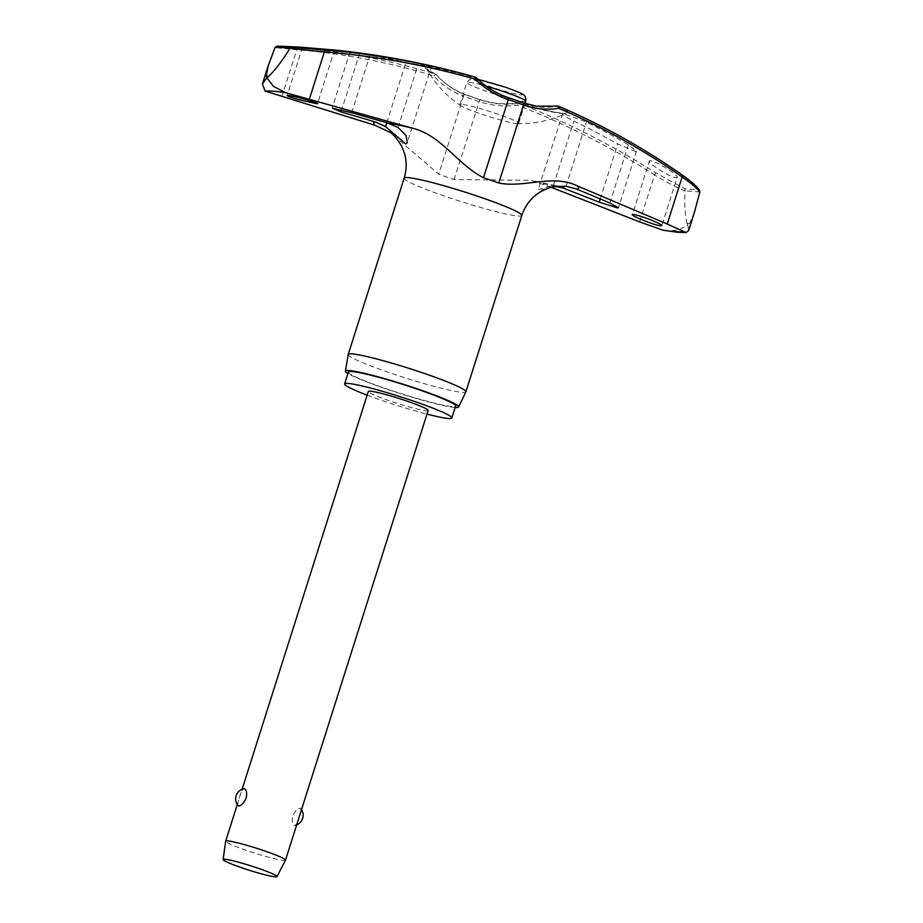<?xml version="1.0" encoding="UTF-8"?>
<svg xmlns="http://www.w3.org/2000/svg" width="923" height="923" viewBox="0 0 923 923"><rect width="100%" height="100%" fill="white"/><g stroke="black" fill="none" stroke-linecap="round" stroke-linejoin="round"><path stroke-width="0.69" stroke-dasharray="4.62 3.46" d="M688.65 230.508L687.97 225.12L689.481 223.608A236.323 19.556 17.6 0 1 688.293 223.528A236.323 19.556 17.6 0 1 687.047 223.424L687.854 225.12L678.717 230L666.614 231.027M558.519 106.237A820.524 729.274 98.3 0 0 558.461 106.214A75.017 6.207 17.6 0 1 564.449 113.529L562.742 113.402C561.242 114.117 564.945 116.679 573.852 121.086A822.693 787.054 -88.2 0 1 617.718 143.965L635.405 151.476L636.432 151.187L628.367 144.796A822.693 756.722 96.4 0 0 586.428 122.055L562.742 113.402A75.017 6.207 17.6 0 1 518.426 103.122L517.284 105.107L517.791 103.376A2.088 0.681 -74 0 1 518.322 103.064A2.088 0.681 -74 0 1 518.38 103.088A2.088 0.681 -74 0 1 518.426 103.122A820.524 799.826 -93.7 0 1 656.045 173.074L684.601 188.638A229.769 19.014 -162.4 0 0 692.608 189.492A229.769 19.014 -162.4 0 0 698.896 189.746L699.634 190.542M465.538 94.757A2.088 0.946 -70 0 0 465.18 94.319C454.162 90.269 444.528 83.716 436.291 74.648A2.088 2.088 0 0 0 435.633 74.152A2.088 1.765 -64.9 0 1 436.371 74.901A86.693 77.047 98.3 0 0 465.538 94.757A62.856 5.203 -162.4 0 0 480.029 99.834A86.693 84.501 86.3 0 0 517.791 103.376A73.39 6.069 -162.4 0 0 562.015 113.506A73.39 6.069 -162.4 0 0 566.191 113.264A73.39 6.069 -162.4 0 0 556.95 106.399A86.693 77.047 -81.7 0 1 522.545 103.111A62.856 5.203 -162.4 0 0 508.042 98.046A86.693 84.501 -93.7 0 1 475.53 77.924A73.39 6.069 -162.4 0 0 431.306 67.794A73.39 6.069 -162.4 0 0 426.818 69.052A73.39 6.069 -162.4 0 0 436.371 74.901A2.088 0.773 -42.1 0 0 436.291 74.648A2.088 0.773 -42.1 0 0 436.129 74.544A2.088 0.773 -42.1 0 0 436.071 74.532A2.088 0.773 -42.1 0 0 433.787 75.905A2.088 0.946 107 0 1 435.206 74.025A75.017 6.207 17.6 0 1 429.218 66.71L431.353 66.756L407.274 142.661M367.146 395.136A56.234 4.65 -162.4 0 0 426.98 414.115M348.409 372.015A56.234 4.65 -162.4 0 0 391.571 390.521A56.234 4.65 -162.4 0 0 452.085 406.535A56.234 4.65 -162.4 0 0 455.616 406.028M348.202 354.513A61.726 5.111 -162.4 0 0 395.932 374.876A61.726 5.111 -162.4 0 0 462.031 392.344A61.726 5.111 -162.4 0 0 465.873 391.848M455.143 407.528A59.372 4.915 17.6 0 1 454.889 407.516A59.372 4.915 17.6 0 1 400.167 393.59A59.372 4.915 17.6 0 1 347.936 373.527M687.047 223.424C684.924 214.459 684.289 203.671 685.12 191.073C675.613 186.977 665.425 181.577 654.545 174.874L656.045 173.074M699.876 191.811A231.246 19.129 17.6 0 1 693.415 191.557A231.246 19.129 17.6 0 1 685.166 190.669L685.12 191.073M516.742 123.601A30.863 2.55 -162.4 0 0 517.33 123.624A30.863 2.55 -162.4 0 0 518.68 123.313A30.863 2.55 -162.4 0 0 494.993 113.16A30.863 2.55 -162.4 0 0 461.777 104.38A30.863 2.55 -162.4 0 0 459.839 104.657A30.863 2.55 -162.4 0 0 460.773 105.683A30.863 2.55 -162.4 0 0 487.609 116.136A30.863 2.55 -162.4 0 0 516.742 123.601M551.239 187.311L531.694 180.366L454.024 179.558A66.179 5.48 17.6 0 1 438.748 174.216L389.829 132.231M698.896 189.746C696.738 186.284 691.212 181.404 682.305 175.105M676.086 177.735C683.608 178.658 656.761 160.879 650.427 160.752C642.904 159.806 669.763 177.585 676.086 177.735L677.136 177.389L661.837 225.604M430.926 66.837L418.488 63.329A822.693 787.054 91.8 0 0 370.158 54.503C352.078 51.78 341.545 50.973 359.509 53.672A822.693 756.722 -83.6 0 1 405.912 62.36L430.926 66.837A75.017 6.207 17.6 0 1 468.446 75.201M303.344 47.396L334.334 49.992M558.3 186.146L553.488 185.292L538.178 189.573L538.963 190.565L553.938 186.723M650.427 160.752L649.377 161.098L632.393 214.644M302.513 47.338L287.122 95.542M562.742 113.402L538.178 189.573M285.484 860.19A31.382 2.596 17.6 0 1 283.523 860.432A31.382 2.596 17.6 0 1 249.96 851.571A31.382 2.596 17.6 0 1 225.65 841.211M294.61 825.474C296.283 825.104 297.841 822.162 299.294 816.636C301.256 811.421 301.509 808.629 300.079 808.26C297.529 808.317 295.037 810.936 292.603 816.117C291.633 821.678 292.303 824.793 294.61 825.474L294.968 825.45A10.465 10.465 0 0 0 296.675 824.908M301.521 809.633A10.465 10.465 0 0 0 300.771 808.594L300.079 808.26M428.145 410.435A31.382 2.596 17.6 0 1 426.184 410.723A31.382 2.596 17.6 0 1 392.402 401.782A31.382 2.596 17.6 0 1 368.312 391.456M238.722 805.929C237.28 805.56 237.546 802.768 239.507 797.553C240.949 792.026 242.507 789.084 244.18 788.715M350.89 51.988L359.509 53.672L341.614 110.079M277.108 46.15L297.817 47.811A820.524 729.274 -81.7 0 1 435.206 74.025A2.088 1.765 -64.9 0 1 435.633 74.152L426.807 69.04A107.08 107.08 0 0 0 460.773 105.683M476.049 77.624L475.53 77.924A2.088 0.681 106 0 0 475.287 77.14M558.3 106.168A2.088 1.765 115.1 0 0 556.95 106.399A2.088 0.923 81 0 1 557.227 106.122M685.166 190.669L684.601 188.638M480.029 99.834L465.18 94.319A2.088 0.946 -70 0 0 465.1 94.296A2.088 0.946 -70 0 0 463.519 96.154A88.389 78.559 -81.7 0 1 433.787 75.905A818.436 727.416 98.3 0 0 296.745 49.761A2.088 0.958 94.6 0 1 297.817 47.811M281.838 96.777L296.745 49.761L274.95 47.65M694.408 212.359L689.481 223.608M639.627 221.889L654.545 174.874A818.436 797.784 86.3 0 0 517.284 105.107A88.389 86.151 -93.7 0 1 478.783 101.484A66.179 5.48 17.6 0 1 463.519 96.154L438.748 174.216M517.33 123.624A107.08 107.08 0 0 0 566.191 113.264L562.995 113.31C554.688 112.56 539.805 109.145 518.322 103.064A2.088 2.088 0 0 0 517.457 102.995L511.388 103.618C500.647 104.287 490.159 102.903 479.914 99.476L454.024 179.558M404.147 178.151L404.159 178.116A61.726 5.111 -162.4 0 0 451.52 198.457A61.726 5.111 -162.4 0 0 517.953 216.04A61.726 5.111 -162.4 0 0 521.818 215.474M555.554 186.458A107.506 8.895 17.6 0 1 539.886 182.939M398.125 127.536L418.488 63.329M553.488 185.292L573.852 121.086M525.695 101.195A30.863 2.55 17.6 0 1 523.756 101.472A30.863 2.55 17.6 0 1 485.752 91.054A30.863 2.55 17.6 0 1 466.865 82.539A30.863 2.55 17.6 0 1 468.792 82.251A30.863 2.55 17.6 0 1 486.202 86.174M475.033 78.917A25.636 2.123 17.6 0 1 506.6 87.57A25.636 2.123 17.6 0 1 520.676 94.873A25.636 2.123 17.6 0 1 489.109 86.22A25.636 2.123 17.6 0 1 475.033 78.917M609.907 203.014L628.367 144.796M566.053 186.261L586.428 122.055M600.273 198.976L617.718 143.965M386.772 122.724L405.912 62.36M351.698 112.721L370.158 54.503M522.545 103.111A2.088 0.946 110 0 1 523.214 102.811M459.839 104.657L466.865 82.539L470.003 79.124L477.814 79.263M518.68 123.313L524.991 103.422M237.269 804.556L242.114 789.28M636.432 151.187L618.502 207.71M349.955 51.976L332.026 108.51M334.495 50.015L317.512 103.561M555.531 185.581L531.694 180.366"/><path stroke-width="1.38" d="M389.829 132.231L375.003 125.286L265.051 91.054L262.432 83.993L266.759 77.867L266.228 76.274A236.323 19.556 17.6 0 1 267.428 76.355A236.323 19.556 17.6 0 1 268.662 76.459L266.874 77.878L273.496 86.37L285.426 92.635L412.269 128.159C441.39 135.012 457.762 165.009 483.502 177.666A66.179 5.48 17.6 0 1 498.766 183.008C524.241 188.246 552.416 173.836 577.152 185.811L667.248 224.024L682.155 177.008A2.088 0.877 -54.9 0 0 682.409 175.151A2.088 0.877 -54.9 0 0 682.305 175.105A820.524 729.274 98.3 0 0 558.519 106.237M667.248 224.024L685.997 232.55L677.794 232.296L663.002 230.208L639.627 221.889L551.239 187.311M557.469 106.087A2.088 0.923 81 0 1 558.623 108.291A2.088 0.935 -67 0 0 558.484 106.226L558.484 106.226A2.088 0.935 -67 0 0 558.461 106.214A2.088 2.088 0 0 0 557.342 106.087A2.088 0.923 81 0 1 557.423 106.076A2.088 0.923 81 0 1 557.469 106.087M475.287 77.14A2.088 0.681 106 0 0 475.241 77.117L468.446 75.201A75.017 6.207 17.6 0 1 475.23 77.117L475.126 79.101L476.049 77.624M685.997 232.55L688.65 230.508L694.408 212.359L699.876 191.811L698.896 189.746M266.228 76.274L268.189 65.845L275.123 47.292A231.246 19.129 17.6 0 1 281.584 47.546A231.246 19.129 17.6 0 1 289.834 48.423L291.403 47.258A229.769 19.014 -162.4 0 0 283.407 46.404A229.769 19.014 -162.4 0 0 279.75 46.196A229.769 19.014 -162.4 0 0 277.108 46.15L279.75 46.196A823.039 823.039 0 0 1 302.513 47.338L333.572 49.957M426.98 414.115A56.234 4.65 -162.4 0 0 448.301 418.465A56.234 4.65 -162.4 0 0 451.832 417.957A56.234 4.65 -162.4 0 0 408.67 399.451A56.234 4.65 -162.4 0 0 348.156 383.437A56.234 4.65 -162.4 0 0 344.625 383.945A56.234 4.65 -162.4 0 0 367.146 395.136M451.832 417.957L455.616 406.028A56.234 4.65 -162.4 0 0 412.454 387.522A56.234 4.65 -162.4 0 0 351.94 371.519A56.234 4.65 -162.4 0 0 348.409 372.015L344.625 383.945M458.593 407.031L465.873 391.848A61.726 5.111 -162.4 0 0 465.896 391.79A61.726 5.111 -162.4 0 0 418.523 371.473A61.726 5.111 -162.4 0 0 352.09 353.901A61.726 5.111 -162.4 0 0 348.225 354.455A61.726 5.111 -162.4 0 0 348.202 354.513L345.41 371.127A59.372 4.915 17.6 0 1 349.148 370.538A59.372 4.915 17.6 0 1 413.366 387.545A59.372 4.915 17.6 0 1 458.593 407.031A59.372 4.915 17.6 0 1 455.143 407.528M347.936 373.527A59.372 4.915 17.6 0 1 345.41 371.127M660.845 225.789C654.822 225.65 625.667 213.628 633.386 214.448C637.112 214.978 643.089 216.859 651.326 220.101C660.13 223.758 663.302 225.65 660.845 225.789L661.837 225.604M632.393 214.644L633.386 214.448M348.225 354.455L404.147 178.151A61.726 5.111 -162.4 0 1 408.024 177.597A61.726 5.111 -162.4 0 1 474.445 195.168A61.726 5.111 -162.4 0 1 521.818 215.474C525.337 205.056 531.648 197.118 540.774 191.661C546.312 188.73 550.696 187.081 553.938 186.723L566.053 186.261L576.552 189.03L609.907 203.014L618.502 207.71L617.51 207.894L599.258 202.195L558.3 186.146M298.129 99.499C289.014 96.834 285.668 95.484 288.091 95.45C294.068 95.75 324.273 104.461 316.543 103.653L298.129 99.499M287.122 95.542L288.091 95.45M341.037 111.902L332.995 108.406L351.698 112.721L387.729 123.001L398.125 127.536L406.039 135.496L407.274 142.661L405.751 143.988L385.549 126.566L375.603 122.067L341.037 111.902L341.614 110.079M289.834 48.423L324.365 51.884A818.436 797.784 -93.7 0 1 475.126 79.101A88.389 86.151 86.3 0 0 508.273 99.603L508.469 97.653C496.228 93.488 485.452 86.82 476.13 77.636A2.088 2.088 0 0 0 475.241 77.117A2.088 0.681 106 0 0 475.23 77.117A820.524 799.826 86.3 0 0 324.088 49.842L291.403 47.258M223.124 859.544A28.244 2.342 17.6 0 1 224.9 859.255A28.244 2.342 17.6 0 1 255.486 867.366A28.244 2.342 17.6 0 1 276.969 876.631A28.244 2.342 17.6 0 1 275.216 876.85A28.244 2.342 17.6 0 1 244.999 868.866A28.244 2.342 17.6 0 1 223.124 859.544L225.65 841.211A31.382 2.596 17.6 0 1 225.662 841.176A31.382 2.596 17.6 0 1 227.623 840.888A31.382 2.596 17.6 0 1 261.405 849.829A31.382 2.596 17.6 0 1 285.495 860.155A31.382 2.596 17.6 0 1 285.484 860.19L428.145 410.435A31.382 2.596 17.6 0 0 404.055 400.109A31.382 2.596 17.6 0 0 370.285 391.179A31.382 2.596 17.6 0 0 368.312 391.456L242.114 789.28M244.18 788.715C246.487 789.384 247.156 792.511 246.187 798.06C243.753 803.241 241.261 805.86 238.722 805.929L238.03 805.594A10.465 10.465 0 0 1 243.822 788.738L244.18 788.715M317.512 103.561L316.543 103.653M557.227 106.122A2.088 0.923 81 0 1 557.342 106.087L536.713 106.226L523.306 102.834A2.088 0.946 110 0 1 523.537 104.945A88.389 78.559 98.3 0 0 558.623 108.291A818.436 727.416 -81.7 0 1 682.155 177.008C691.742 183.608 697.615 188.673 699.796 192.215M277.108 46.15L275.123 47.292M309.447 98.911L324.365 51.884L324.088 49.842M268.662 76.459C275.989 69.017 282.98 59.799 289.637 48.781M265.051 91.054A225.443 18.656 17.6 0 1 273.473 91.227A225.443 18.656 17.6 0 1 285.426 92.635M683.378 231.788A225.443 18.656 17.6 0 1 674.955 231.615A225.443 18.656 17.6 0 1 663.002 230.208M523.214 102.811A2.088 0.946 110 0 1 523.306 102.834L508.469 97.653M558.3 106.168A2.088 1.765 115.1 0 1 558.461 106.214C601.911 124.686 643.216 147.657 682.409 175.151C691.523 181.554 697.269 186.677 699.634 190.542M564.426 188.096A107.506 8.895 17.6 0 1 555.554 186.458M375.003 125.286A107.506 8.895 17.6 0 1 375.603 122.067M387.729 123.001A107.506 8.895 17.6 0 1 412.269 128.159M577.152 185.811A107.506 8.895 17.6 0 1 576.552 189.03M486.202 86.174A30.863 2.55 17.6 0 1 506.808 92.681A30.863 2.55 17.6 0 1 525.695 101.195L524.991 103.422M599.258 202.195L600.273 198.976M385.549 126.566L386.772 122.724M483.502 177.666L508.273 99.603A66.179 5.48 17.6 0 1 523.537 104.945L498.766 183.008M468.446 75.201A823.039 823.039 0 0 0 334.334 49.992M477.814 79.263L506.75 87.604C523.629 94.354 526.491 94.158 525.695 101.195M276.969 876.631L285.484 860.19M296.675 824.908A10.465 10.465 0 0 0 301.521 809.633M225.662 841.176L237.269 804.556M404.147 178.151C406.697 169.89 406.812 161.675 404.505 153.506L401.793 146.48C396.994 138.577 392.99 133.812 389.76 132.185M521.83 215.486L465.896 391.79M268.189 65.845L262.432 83.993"/></g></svg>
